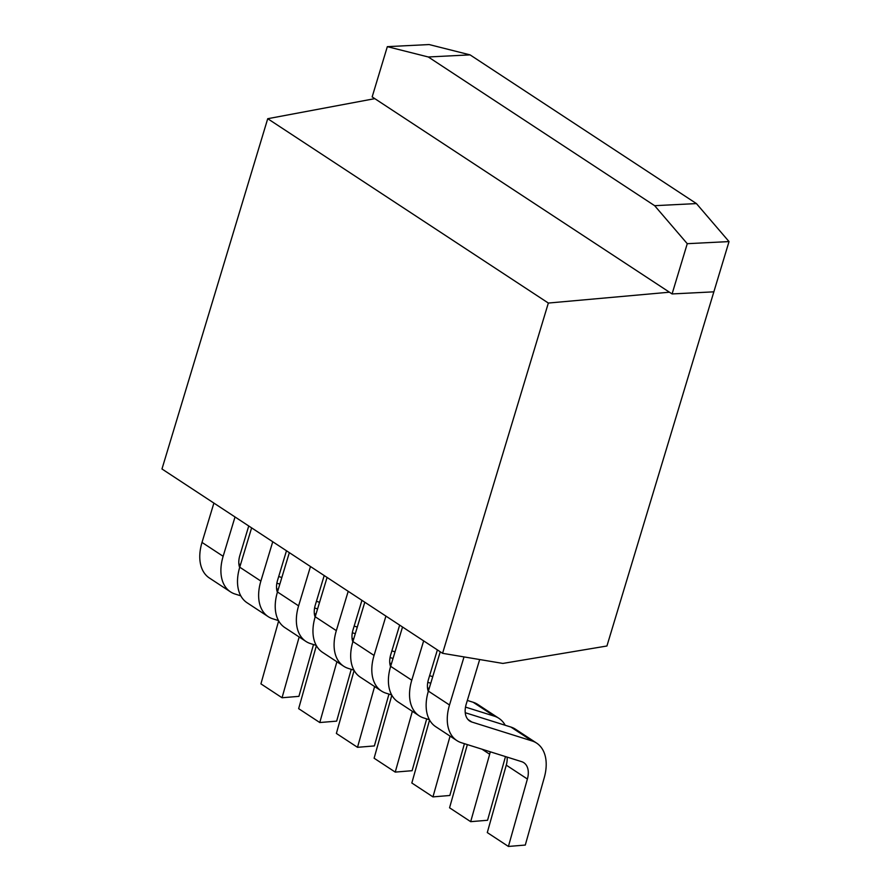 <?xml version="1.0" encoding="UTF-8"?>
<svg xmlns="http://www.w3.org/2000/svg" width="891" height="891" viewBox="0 0 891 891"><rect width="100%" height="100%" fill="white"/><g stroke="black" fill="none" stroke-linecap="round" stroke-linejoin="round"><path stroke-width="1.34" d="M267.723 118.703L161.973 468.978L442.582 653.315L502.88 663.427L606.927 645.997L729.027 241.584L696.428 203.582L470.069 54.874L429.106 44.55L387.329 46.655L372.16 96.907L417.99 127.023L374.799 98.645L267.723 118.703L548.344 303.051L669.453 292.203L417.99 127.023M442.582 653.315L548.344 303.051M626.25 263.825L672.081 293.941L713.858 291.836M672.081 293.941L687.262 243.689L729.027 241.584M687.262 243.689L654.651 205.687L696.428 203.582M654.651 205.687L428.293 56.979L470.069 54.874M428.293 56.979L387.329 46.655M213.896 503.081L202.012 542.419A44.472 28.3 123.3 0 0 209.352 577.981L230.479 591.858A44.472 28.3 123.3 0 0 235.068 594.03L240.782 595.823M235.024 516.958L223.14 556.296A44.472 28.3 123.3 0 0 230.479 591.858M278.66 620.882L260.929 683.865L282.046 697.753L298.919 696.35L313.509 644.538M299.164 636.987L282.046 697.753M281.846 577.513L278.705 576.522M240.548 564.526L238.877 564.003M279.841 584.117L276.867 583.182M239.657 567.489A21.061 13.41 -56.7 0 1 239.857 555.449L248.745 525.98M251.618 527.873L239.746 567.199A44.472 28.3 123.3 0 0 247.074 602.762L268.202 616.65A44.472 28.3 123.3 0 0 272.802 618.811L278.515 620.615M272.746 541.75L260.874 581.077A44.472 28.3 123.3 0 0 268.202 616.65M316.383 645.663L298.652 708.657L319.78 722.534L336.653 721.131L351.243 669.319M336.887 661.768L319.78 722.534M319.568 602.294L316.428 601.302M278.282 589.319L276.6 588.784M317.575 608.898L314.601 607.963M277.379 592.27A21.061 13.41 -56.7 0 1 277.58 580.23L286.479 550.772M289.341 552.654L277.469 591.98A44.472 28.3 123.3 0 0 284.797 627.554L305.925 641.431A44.472 28.3 123.3 0 0 310.525 643.603L316.238 645.396M310.469 566.531L298.596 605.858A44.472 28.3 123.3 0 0 305.925 641.431M354.117 670.444L336.375 733.438L357.503 747.315L374.376 745.923L388.966 694.1M374.61 686.549L357.503 747.315M357.291 627.075L354.15 626.083M316.004 614.099L314.334 613.576M355.297 633.69L352.324 632.755M315.113 617.062A21.061 13.41 -56.7 0 1 315.303 605.022L324.201 575.553M327.075 577.435L315.202 616.761A44.472 28.3 123.3 0 0 322.531 652.335L343.659 666.212A44.472 28.3 123.3 0 0 348.247 668.384L353.961 670.177M348.203 591.312L336.33 630.639A44.472 28.3 123.3 0 0 343.659 666.212M391.84 695.225L374.109 758.219L395.236 772.096L412.099 770.704L426.689 718.892M412.344 711.33L395.236 772.096M395.025 651.856L391.884 650.875M353.727 638.88L352.056 638.357M393.02 658.471L390.046 657.536M352.836 641.843A21.061 13.41 -56.7 0 1 353.036 629.803L361.935 600.334M364.798 602.216L352.925 641.553A44.472 28.3 123.3 0 0 360.254 677.115L381.381 690.993A44.472 28.3 123.3 0 0 385.981 693.165L391.695 694.958M385.926 616.093L374.053 655.431A44.472 28.3 123.3 0 0 381.381 690.993M429.573 720.017L411.831 783L432.959 796.888L449.832 795.485L464.423 743.673M450.066 736.122L432.959 796.888M432.748 676.648L429.607 675.656M391.461 663.661L389.79 663.138M430.754 683.252L427.78 682.317M390.57 666.624A21.061 13.41 -56.7 0 1 390.759 654.584L399.658 625.114M402.532 626.997L390.648 666.334A44.472 28.3 123.3 0 0 397.987 701.896L419.115 715.774A44.472 28.3 123.3 0 0 423.704 717.946L429.417 719.75M423.648 640.885L411.776 680.212A44.472 28.3 123.3 0 0 419.115 715.774M490.239 751.781A21.061 13.41 -56.7 0 1 489.671 754.243L470.682 821.669L449.565 807.792L467.352 744.598M470.682 821.669L487.555 820.266L505.487 756.582M505.197 725.263A44.472 28.3 123.3 0 0 498.904 718.324L477.776 704.447A44.472 28.3 123.3 0 0 473.177 702.275L467.341 700.437M498.904 718.324A44.472 28.3 123.3 0 0 494.305 716.152L465.503 707.098M429.184 688.453L427.513 687.919M428.293 691.405A21.061 13.41 -56.7 0 1 428.493 679.365L437.381 649.907M440.254 651.789L428.382 691.115A44.472 28.3 123.3 0 0 435.71 726.688L456.838 740.566A44.472 28.3 123.3 0 0 461.438 742.738L521.603 761.649A21.061 13.41 -56.7 0 1 523.785 762.674A21.061 13.41 -56.7 0 1 527.394 779.024L508.416 846.45L487.288 832.573L506.266 765.146A21.061 13.41 -56.7 0 0 507.102 757.083M464.022 656.912L449.51 704.993A44.472 28.3 123.3 0 0 456.838 740.566M508.416 846.45L525.289 845.058L544.267 777.62A44.472 28.3 123.3 0 0 536.627 743.105A44.472 28.3 123.3 0 0 532.038 740.944L471.862 722.033A21.061 13.41 -56.7 0 1 469.691 720.997A21.061 13.41 -56.7 0 1 466.216 704.146L479.681 659.54M536.627 743.105L515.51 729.228A44.472 28.3 123.3 0 0 510.911 727.056L465.236 712.711M223.14 556.296L202.012 542.419M260.874 581.077L239.746 567.199M298.596 605.858L277.469 591.98M336.33 630.639L315.202 616.761M374.053 655.431L352.925 641.553M411.776 680.212L390.648 666.334M489.671 754.243L481.998 749.197M494.305 716.152L473.177 702.275M449.51 704.993L428.382 691.115M527.394 779.024L506.266 765.146M532.038 740.944L510.911 727.056M471.862 722.033L467.875 719.416"/></g></svg>
